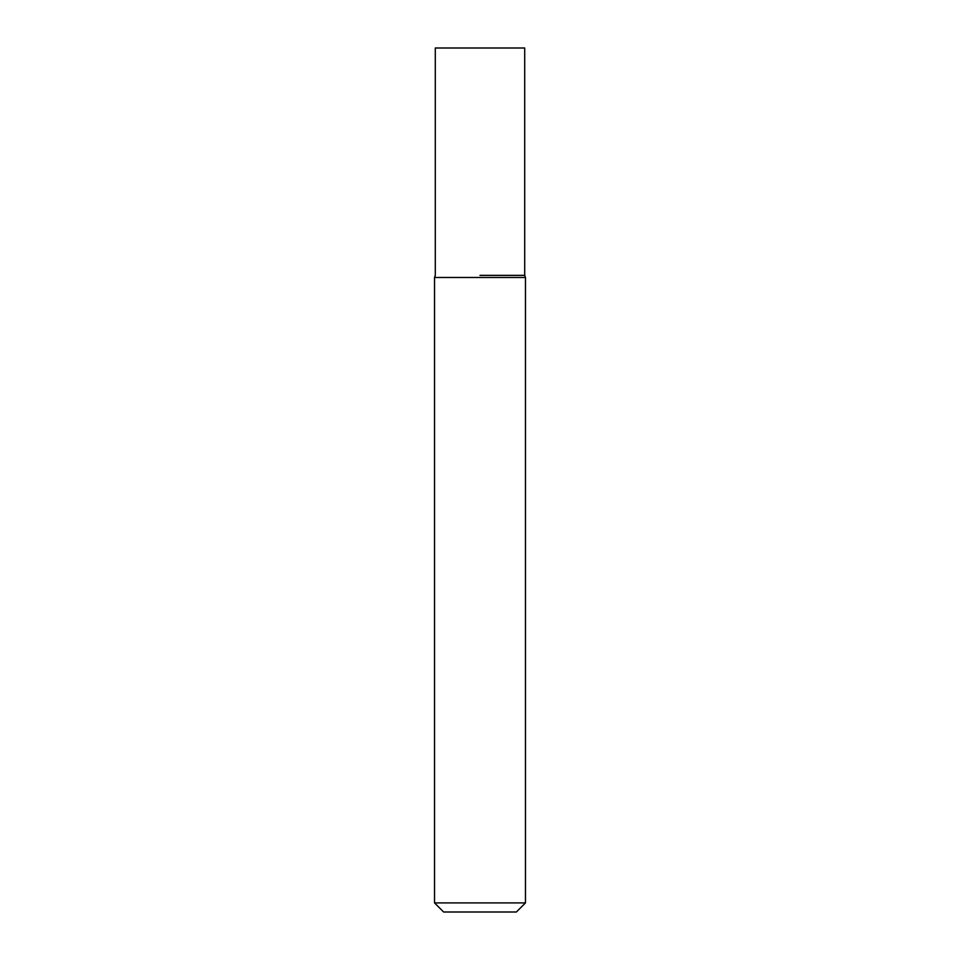 <?xml version="1.0" encoding="UTF-8"?>
<svg xmlns="http://www.w3.org/2000/svg" width="960" height="960" viewBox="0 0 960 960"><rect width="100%" height="100%" fill="white"/><g stroke="black" fill="none" stroke-linecap="round" stroke-linejoin="round"><path stroke-width="1.44" d="M525.468 902.904L516.384 912L443.616 912L434.532 902.904L525.468 902.904L525.468 277.476L434.532 277.476L434.532 902.904M480 275.364L524.712 275.364L480 275.364M525.468 277.476L524.712 275.364L524.712 48L435.288 48L435.288 275.364L434.532 277.476"/></g></svg>
